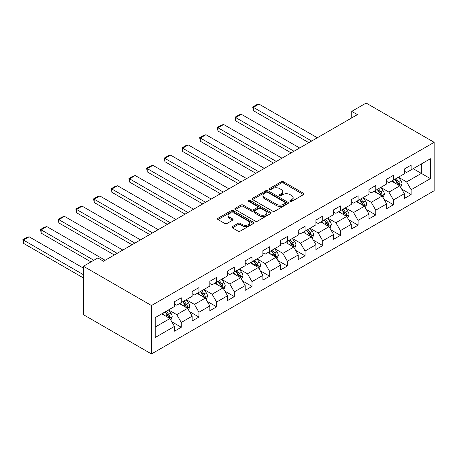 <?xml version="1.0" encoding="UTF-8"?>
<svg xmlns="http://www.w3.org/2000/svg" width="457" height="457" viewBox="0 0 457 457"><rect width="100%" height="100%" fill="white"/><g stroke="black" fill="none" stroke-linecap="round" stroke-linejoin="round"><path stroke-width="0.69" d="M290.121 201.428A1.103 0.634 0 0 0 291.675 201.428L303.499 194.602A1.571 0.908 0 0 0 303.956 193.957A1.571 0.908 0 0 0 303.499 193.317L283.471 181.755A1.571 0.908 0 0 0 281.244 181.755L269.424 188.581A1.103 0.634 0 0 0 269.104 189.027A1.103 0.634 0 0 0 269.424 189.478A1.103 0.634 0 0 0 270.984 189.478L272.515 188.598A5.033 2.908 0 0 1 279.633 188.598L281.301 189.558A5.033 2.908 0 0 1 282.774 191.614A5.033 2.908 0 0 1 281.301 193.671L279.77 194.556A1.103 0.634 0 0 0 279.45 195.002A1.103 0.634 0 0 0 279.77 195.453A1.103 0.634 0 0 0 281.329 195.453L282.86 194.568A5.033 2.908 0 0 1 289.978 194.568L291.646 195.533A5.033 2.908 0 0 1 293.126 197.59A5.033 2.908 0 0 1 291.646 199.646L290.121 200.526A1.103 0.634 0 0 0 289.795 200.977A1.103 0.634 0 0 0 290.121 201.428L290.121 200.526M232.402 226.592A1.571 0.908 0 0 0 231.945 227.232A1.571 0.908 0 0 0 232.402 227.877L238.023 231.116A1.571 0.908 0 0 0 240.245 231.116L253.378 223.542A1.571 0.908 0 0 0 253.835 222.896A1.571 0.908 0 0 0 253.378 222.256L233.35 210.694A1.571 0.908 0 0 0 231.122 210.694L217.995 218.275A1.571 0.908 0 0 0 217.538 218.914A1.571 0.908 0 0 0 217.995 219.554L224.781 223.473A1.571 0.908 0 0 0 227.009 223.473L232.624 220.228A1.571 0.908 0 0 0 233.087 219.589A1.571 0.908 0 0 0 232.624 218.949L229.26 217.001A4.21 2.428 0 0 1 228.026 215.287A4.21 2.428 0 0 1 230.625 213.042A4.21 2.428 0 0 1 235.212 213.568L248.397 221.177A4.21 2.428 0 0 1 249.631 222.896A4.21 2.428 0 0 1 247.031 225.141A4.21 2.428 0 0 1 242.444 224.615L240.245 223.347A1.571 0.908 0 0 0 238.023 223.347L232.402 226.592L232.402 227.877M434.15 142.316L366.143 103.054L351.747 111.359L357.414 114.633L103.516 261.221L97.849 257.948L83.454 266.26L151.467 305.522L434.15 142.316L434.15 190.74L151.467 353.947L151.467 305.522M272.623 211.14A1.571 0.908 0 0 0 274.851 211.14L287.979 203.565A1.571 0.908 0 0 0 288.436 202.919A1.571 0.908 0 0 0 287.979 202.28L267.951 190.718A1.571 0.908 0 0 0 265.728 190.718L252.595 198.292A1.571 0.908 0 0 0 252.138 198.938A1.571 0.908 0 0 0 252.595 199.578L272.623 211.14M249.196 201.663A1.103 0.634 0 0 1 250.316 201.823L250.316 200.509L270.675 212.265A1.571 0.908 0 0 1 271.138 212.911A1.571 0.908 0 0 1 270.675 213.55L257.548 221.131A1.571 0.908 0 0 1 255.32 221.131L235.298 209.569L235.298 208.283A1.571 0.908 0 0 0 234.835 208.923A1.571 0.908 0 0 0 235.298 209.569M235.298 208.283L240.913 205.039A1.571 0.908 0 0 1 243.141 205.039L251.264 209.729A1.571 0.908 0 0 0 253.486 209.729L257.217 207.575A1.571 0.908 0 0 0 257.674 206.935A1.571 0.908 0 0 0 257.217 206.29L248.757 201.411A1.103 0.634 0 0 1 248.437 200.96A1.103 0.634 0 0 1 249.116 200.372A1.103 0.634 0 0 1 250.316 200.509M171.809 321.785L181.275 327.246L181.275 322.471L192.157 316.187L192.157 320.968L198.955 317.038L198.955 312.262L209.837 305.979L209.837 310.76L216.641 306.83L216.641 302.054L227.517 295.77L227.517 300.552L234.321 296.622L234.321 291.846L245.203 285.562L245.203 290.344L252.001 286.413L252.001 281.638L262.884 275.354L262.884 280.13L269.687 276.205L269.687 271.429L280.564 265.146L280.564 269.921L287.367 265.997L287.367 261.221L298.25 254.937L298.25 259.713L305.048 255.789L305.048 251.013L315.93 244.729L315.93 249.505L322.728 245.58L322.728 240.805L333.61 234.521L333.61 239.297L340.414 235.372L340.414 230.596L351.296 224.313L351.296 229.088L358.094 225.164L358.094 220.388L368.976 214.105L368.976 218.88L375.774 214.956L375.774 210.174L386.656 203.896L386.656 208.672L393.46 204.747L393.46 199.966L404.342 193.688L404.342 198.464L411.14 194.539L411.14 189.758L430.408 178.636L430.408 158.739L421.343 163.977L421.343 173.397L430.408 178.636M181.275 327.246L174.471 331.176L174.471 326.401L155.203 337.523L155.203 317.626L174.471 306.504L174.471 301.729L181.275 297.798L181.275 302.58L192.157 296.296L192.157 291.52L198.955 287.59L198.955 292.371L209.837 286.088L209.837 281.312L216.641 277.382L216.641 282.163L227.517 275.879L227.517 271.104L234.321 267.174L234.321 271.949L245.203 265.671L245.203 260.89L252.001 256.965L252.001 261.741L262.884 255.463L262.884 250.682L269.687 246.757L269.687 251.533L280.564 245.255L280.564 240.473L287.367 236.549L287.367 241.325L298.25 235.047L298.25 230.265L305.048 226.341L305.048 231.116L315.93 224.833L315.93 220.057L322.728 216.132L322.728 220.908L333.61 214.624L333.61 209.849L340.414 205.924L340.414 210.7L351.296 204.416L351.296 199.64L358.094 195.716L358.094 200.492L368.976 194.208L368.976 189.432L375.774 185.508L375.774 190.283L386.656 184L386.656 179.224L393.46 175.299L393.46 180.075L404.342 173.791L404.342 169.016L411.14 165.091L411.14 169.867L430.408 158.739M179.458 303.625L187.621 308.338L176.739 314.622L168.582 309.909M174.471 303.888L176.739 305.196L181.275 302.58M176.739 314.622L181.275 322.471M187.621 308.338L192.157 316.187M197.144 293.417L205.302 298.13L194.425 304.408L186.262 299.701M192.157 293.68L194.425 294.988L198.955 292.371M194.425 304.408L198.955 312.262M205.302 298.13L209.837 305.979M214.824 283.209L222.987 287.921L212.105 294.199L203.942 289.492M209.837 283.471L212.105 284.78L216.641 282.163M212.105 294.199L216.641 302.054M222.987 287.921L227.517 295.77M232.504 273L240.668 277.713L229.785 283.991L221.628 279.284M227.517 273.263L229.785 274.571L234.321 271.949M229.785 283.991L234.321 291.846M240.668 277.713L245.203 285.562M250.19 262.792L258.348 267.505L247.471 273.783L239.308 269.07M245.203 263.055L247.471 264.363L252.001 261.741M247.471 273.783L252.001 281.638M258.348 267.505L262.884 275.354M267.871 252.584L276.034 257.291L265.151 263.575L256.988 258.862M262.884 252.841L265.151 254.155L269.687 251.533M265.151 263.575L269.687 271.429M276.034 257.291L280.564 265.146M285.551 242.376L293.714 247.083L282.832 253.367L274.674 248.654M280.564 242.633L282.832 243.947L287.367 241.325M282.832 253.367L287.367 261.221M293.714 247.083L298.25 254.937M303.237 232.167L311.394 236.875L300.512 243.158L292.354 238.445M298.25 232.424L300.512 233.733L305.048 231.116M300.512 243.158L305.048 251.013M311.394 236.875L315.93 244.729M320.917 221.953L329.08 226.666L318.198 232.95L310.035 228.237M315.93 222.216L318.198 223.524L322.728 220.908M318.198 232.95L322.728 240.805M329.08 226.666L333.61 234.521M338.597 211.745L346.76 216.458L335.878 222.742L327.72 218.029M333.61 212.008L335.878 213.316L340.414 210.7M335.878 222.742L340.414 230.596M346.76 216.458L351.296 224.313M356.283 201.537L364.44 206.25L353.558 212.534L345.401 207.821M351.296 201.8L353.558 203.108L358.094 200.492M353.558 212.534L358.094 220.388M364.44 206.25L368.976 214.105M373.963 191.329L382.126 196.042L371.244 202.325L363.081 197.613M368.976 191.592L371.244 192.9L375.774 190.283M371.244 202.325L375.774 210.174M382.126 196.042L386.656 203.896M391.643 181.121L399.806 185.833L388.924 192.117L380.761 187.404M386.656 181.383L388.924 182.691L393.46 180.075M388.924 192.117L393.46 199.966M399.806 185.833L404.342 193.688M413.179 168.69L421.343 173.397L406.604 181.909L398.447 177.196M404.342 171.175L406.604 172.483L411.14 169.867M406.604 181.909L411.14 189.758M83.454 266.26L83.454 314.684L151.467 353.947M351.747 111.359L351.747 117.906M155.203 327.052L169.941 318.546L161.778 313.833M169.941 318.546L174.471 326.401M401.674 189.072L411.14 194.539M383.994 199.281L393.46 204.747M366.314 209.489L375.774 214.956M348.628 219.697L358.094 225.164M330.948 229.905L340.414 235.372M313.268 240.114L322.728 245.58M295.582 250.322L305.048 255.789M277.902 260.536L287.367 265.997M260.222 270.744L269.687 276.205M242.536 280.952L252.001 286.413M224.855 291.16L234.321 296.622M207.175 301.369L216.641 306.83M189.489 311.577L198.955 317.038M290.561 201.583L291.646 200.954A5.033 2.908 0 0 0 293.126 198.898L293.126 197.59M282.774 191.614L282.774 192.923A5.033 2.908 0 0 1 281.301 194.979L280.21 195.607M303.477 194.613L283.471 183.063A1.571 0.908 0 0 0 281.244 183.063L269.864 189.632M287.979 202.28L287.979 203.565L267.951 192.026A1.571 0.908 0 0 0 265.728 192.026L252.618 199.589M285.197 203.371A1.103 0.634 0 0 0 285.516 202.919A1.103 0.634 0 0 0 285.197 202.468L267.619 192.323A1.103 0.634 0 0 0 266.06 192.323L264.449 193.254A5.033 2.908 0 0 0 262.969 195.31A5.033 2.908 0 0 0 264.449 197.361L276.462 204.302A5.033 2.908 0 0 0 283.58 204.302L285.197 203.371L285.197 204.679A1.103 0.634 0 0 0 285.516 204.228L285.516 202.919M262.969 195.31L262.969 196.619A5.033 2.908 0 0 0 264.449 198.675L264.449 197.361M285.197 204.679L283.58 205.61A5.033 2.908 0 0 1 276.462 205.61L264.449 198.675M235.315 209.58L240.913 206.347L240.913 205.039M257.674 206.935L257.674 208.243A1.571 0.908 0 0 1 257.217 208.883L253.486 211.037A1.571 0.908 0 0 1 251.264 211.037L243.141 206.347A1.571 0.908 0 0 0 240.913 206.347M250.316 201.823L270.658 213.562M259.69 214.596A4.21 2.428 0 0 0 264.277 215.121A4.21 2.428 0 0 0 266.877 212.876A4.21 2.428 0 0 0 265.643 211.157L260.998 208.478A1.571 0.908 0 0 0 258.771 208.478L255.046 210.626A1.571 0.908 0 0 0 254.583 211.271A1.571 0.908 0 0 0 255.046 211.911L259.69 214.596L259.69 215.904A4.21 2.428 0 0 0 264.277 216.429A4.21 2.428 0 0 0 266.877 214.184L266.877 212.876M254.583 211.271L254.583 212.579A1.571 0.908 0 0 0 255.046 213.219L255.046 211.911M259.69 215.904L255.046 213.219M249.631 222.896L249.631 224.204A4.21 2.428 0 0 1 247.031 226.449A4.21 2.428 0 0 1 242.444 225.924L240.245 224.655A1.571 0.908 0 0 0 238.023 224.655L232.424 227.889M228.026 215.287L228.026 216.595A4.21 2.428 0 0 0 229.26 218.315L229.26 217.001M232.607 220.245L229.26 218.315M253.355 223.553L233.35 212.002A1.571 0.908 0 0 0 231.122 212.002L218.018 219.571M400.703 187.381L402.051 183.988A4.25 2.451 -120 0 0 400.692 180.372L398.355 177.247M311.68 141.042L253.338 107.355L259.005 104.087L317.347 137.768M394.277 182.64L392.689 180.521M253.338 110.628L252.715 106.995L253.338 107.355L253.338 110.628L308.846 142.675M399.15 185.456L399.755 184.171A4.25 2.451 -120 0 0 398.538 181.612L396.202 178.493M395.139 179.104L397.733 182.572A2.165 1.251 60 0 1 398.127 183.228L399.755 184.171M394.842 179.275L397.179 182.4A4.25 2.451 60 0 1 398.395 184.954M252.715 106.995L256.685 104.71L259.005 104.087M383.017 197.595L384.366 194.196A4.25 2.451 -120 0 0 383.012 190.58L380.675 187.456M294 151.25L235.658 117.569L241.325 114.296L299.666 147.977M376.597 192.848L375.003 190.729M235.658 120.837L235.035 117.209L235.658 117.569L235.658 120.837L291.16 152.884M381.469 195.665L382.075 194.379A4.25 2.451 -120 0 0 380.858 191.82L378.522 188.701M377.453 189.312L380.053 192.78A2.165 1.251 60 0 1 380.441 193.437L382.075 194.379M377.156 189.484L379.499 192.608A4.25 2.451 60 0 1 380.715 195.162M235.035 117.209L239 114.918L241.325 114.296M365.337 207.804L366.685 204.405A4.25 2.451 -120 0 0 365.332 200.789L362.989 197.664M276.314 161.458L217.978 127.777L223.644 124.504L281.98 158.185M358.911 203.057L357.323 200.937M217.978 131.045L217.355 127.417L217.978 127.777L217.978 131.045L273.48 163.092M363.783 205.873L364.395 204.587A4.25 2.451 -120 0 0 363.178 202.028L360.836 198.909M359.773 199.52L362.367 202.988A2.165 1.251 60 0 1 362.761 203.645L364.395 204.587M359.476 199.692L361.818 202.817A4.25 2.451 60 0 1 363.035 205.37M217.355 127.417L221.319 125.127L223.644 124.504M347.657 218.012L349.005 214.613A4.25 2.451 -120 0 0 347.646 210.997L345.309 207.872M258.633 171.666L200.292 137.985L205.958 134.712L264.3 168.393M341.23 213.265L339.642 211.145M200.292 141.253L199.669 137.626L200.292 137.985L200.292 141.253L255.8 173.3M346.103 216.081L346.709 214.796A4.25 2.451 -120 0 0 345.492 212.242L343.156 209.117M342.093 209.729L344.687 213.196A2.165 1.251 60 0 1 345.081 213.853L346.709 214.796M341.796 209.9L344.132 213.025A4.25 2.451 60 0 1 345.349 215.578M199.669 137.626L203.639 135.335L205.958 134.712M329.971 228.22L331.319 224.821A4.25 2.451 -120 0 0 329.965 221.205L327.629 218.08M240.953 181.875L182.611 148.194L188.278 144.92L246.62 178.601M323.55 223.473L321.962 221.354M182.611 151.467L181.989 147.834L182.611 148.194L182.611 151.467L238.114 183.508M328.423 226.289L329.029 225.004A4.25 2.451 -120 0 0 327.812 222.45L325.475 219.326M324.407 219.937L327.006 223.404A2.165 1.251 60 0 1 327.395 224.061L329.029 225.004M324.11 220.108L326.452 223.233A4.25 2.451 60 0 1 327.669 225.787M181.989 147.834L185.953 145.543L188.278 144.92M312.291 238.428L313.639 235.029A4.25 2.451 -120 0 0 312.285 231.413L309.943 228.289M223.267 192.083L164.931 158.402L170.598 155.129L228.934 188.81M305.864 233.681L304.276 231.562M164.931 161.675L164.309 158.042L164.931 158.402L164.931 161.675L220.434 193.717M310.737 236.498L311.348 235.212A4.25 2.451 -120 0 0 310.132 232.659L307.789 229.534M306.727 230.151L309.32 233.613A2.165 1.251 60 0 1 309.715 234.27L311.348 235.212M306.43 230.317L308.772 233.441A4.25 2.451 60 0 1 309.989 235.995M164.309 158.042L168.273 155.751L170.598 155.129M294.611 248.637L295.959 245.238A4.25 2.451 -120 0 0 294.599 241.622L292.263 238.497M205.587 202.291L147.245 168.61L152.912 165.337L211.254 199.018M288.184 243.895L286.596 241.77M147.245 171.883L146.623 168.25L147.245 168.61L147.245 171.883L202.754 203.925M293.057 246.706L293.662 245.42A4.25 2.451 -120 0 0 292.446 242.867L290.109 239.742M289.047 240.359L291.64 243.821A2.165 1.251 60 0 1 292.034 244.478L293.662 245.42M288.75 240.531L291.086 243.65A4.25 2.451 60 0 1 292.303 246.203M146.623 168.25L150.593 165.96L152.912 165.337M276.925 258.845L278.273 255.446A4.25 2.451 -120 0 0 276.919 251.83L274.583 248.705M187.907 212.499L129.565 178.818L135.232 175.545L193.574 209.226M270.504 254.103L268.916 251.978M129.565 182.092L128.943 178.458L129.565 178.818L129.565 182.092L185.074 214.133M275.377 256.914L275.982 255.629A4.25 2.451 -120 0 0 274.766 253.075L272.429 249.95M271.361 250.567L273.96 254.029A2.165 1.251 60 0 1 274.349 254.686L275.982 255.629M271.07 250.739L273.406 253.858A4.25 2.451 60 0 1 274.623 256.417M128.943 178.458L132.907 176.168L135.232 175.545M259.245 269.053L260.593 265.654A4.25 2.451 -120 0 0 259.239 262.038L256.897 258.919M170.221 222.708L111.885 189.027L117.552 185.753L175.888 219.434M252.818 264.312L251.23 262.187M111.885 192.3L111.262 188.667L111.885 189.027L111.885 192.3L167.388 224.347M257.691 267.122L258.302 265.837A4.25 2.451 -120 0 0 257.085 263.283L254.743 260.159M253.681 260.776L256.274 264.237A2.165 1.251 60 0 1 256.668 264.894L258.302 265.837M253.384 260.947L255.726 264.066A4.25 2.451 60 0 1 256.943 266.625M111.262 188.667L115.227 186.376L117.552 185.753M241.564 279.261L242.913 275.868A4.25 2.451 -120 0 0 241.559 272.246L239.217 269.127M152.541 232.916L94.199 199.235L99.872 195.962L158.208 229.643M235.138 274.52L233.55 272.395M94.199 202.508L93.576 198.875L94.199 199.235L94.199 202.508L149.707 234.555M240.011 277.33L240.616 276.045A4.25 2.451 -120 0 0 239.405 273.492L237.063 270.367M236.001 270.984L238.594 274.446A2.165 1.251 60 0 1 238.988 275.103L240.616 276.045M235.703 271.155L238.04 274.274A4.25 2.451 60 0 1 239.257 276.833M93.576 198.875L97.547 196.584L99.872 195.962M223.879 289.47L225.227 286.076A4.25 2.451 -120 0 0 223.873 282.455L221.536 279.336M134.861 243.124L76.519 209.443L82.186 206.17L140.528 239.856M217.458 284.728L215.87 282.603M76.519 212.716L75.896 209.083L76.519 209.443L76.519 212.716L132.027 244.763M222.331 287.539L222.936 286.253A4.25 2.451 -120 0 0 221.719 283.7L219.383 280.575M218.315 281.192L220.914 284.654A2.165 1.251 60 0 1 221.308 285.311L222.936 286.253M218.023 281.363L220.36 284.488A4.25 2.451 60 0 1 221.576 287.042M75.896 209.083L79.861 206.793L82.186 206.17M206.198 299.678L207.547 296.285A4.25 2.451 -120 0 0 206.193 292.663L203.851 289.544M117.175 253.332L58.839 219.651L64.506 216.378L122.842 250.065M199.772 294.936L198.184 292.817M58.839 222.925L58.216 219.291L58.839 219.651L58.839 222.925L114.341 254.972M204.645 297.747L205.256 296.462A4.25 2.451 -120 0 0 204.039 293.908L201.697 290.783M200.634 291.4L203.228 294.862A2.165 1.251 60 0 1 203.622 295.525L205.256 296.462M200.337 291.572L202.68 294.696A4.25 2.451 60 0 1 203.896 297.25M58.216 219.291L62.181 217.001L64.506 216.378M188.518 309.886L189.866 306.493A4.25 2.451 -120 0 0 188.513 302.877L186.17 299.752M93.828 260.273L41.153 229.86L46.825 226.592L105.161 260.273M182.092 305.145L180.504 303.025M41.153 233.133L40.53 229.5L41.153 229.86L41.153 233.133L90.994 261.907M186.964 307.955L187.57 306.67A4.25 2.451 -120 0 0 186.359 304.116L184.017 300.992M182.954 301.609L185.548 305.076A2.165 1.251 60 0 1 185.942 305.733L187.57 306.67M182.657 301.78L184.994 304.905A4.25 2.451 60 0 1 186.21 307.458M40.53 229.5L44.5 227.209L46.825 226.592M170.832 320.094L172.18 316.701A4.25 2.451 -120 0 0 170.827 313.085L168.49 309.96M83.454 274.703L23.473 240.068L29.139 236.8L83.454 268.156M164.411 315.353L162.823 313.234M23.473 243.341L22.85 239.708L23.473 240.068L23.473 243.341L83.454 277.97M169.284 318.163L169.89 316.878A4.25 2.451 -120 0 0 168.673 314.325L166.337 311.206M165.268 311.817L167.868 315.284A2.165 1.251 60 0 1 168.262 315.941L169.89 316.878M164.977 311.988L167.313 315.113A4.25 2.451 60 0 1 168.53 317.666M22.85 239.708L26.814 237.417L29.139 236.8M291.646 200.954L291.646 199.646M279.77 195.453L279.77 194.556M281.301 194.979L281.301 193.671M269.424 189.478L269.424 188.581M281.244 183.063L281.244 181.755M283.471 183.063L283.471 181.755M303.499 194.602L303.499 193.317M252.595 199.578L252.595 198.292M265.728 192.026L265.728 190.718M267.951 192.026L267.951 190.718M276.462 205.61L276.462 204.302M283.58 205.61L283.58 204.302M243.141 206.347L243.141 205.039M251.264 211.037L251.264 209.729M253.486 211.037L253.486 209.729M257.217 208.883L257.217 207.575M270.675 213.55L270.675 212.265M238.023 224.655L238.023 223.347M240.245 224.655L240.245 223.347M242.444 225.924L242.444 224.615M232.624 220.228L232.624 218.949M217.995 219.554L217.995 218.275M231.122 212.002L231.122 210.694M233.35 212.002L233.35 210.694M253.378 223.542L253.378 222.256M399.389 185.593L402.023 184.068M398.538 181.612L400.692 180.372M395.516 183.36L397.179 182.4M381.704 195.802L384.343 194.276M380.858 191.82L383.012 190.58M377.836 193.568L379.499 192.608M364.023 206.01L366.657 204.485M363.178 202.028L365.332 200.789M360.156 203.776L361.818 202.817M346.343 216.218L348.977 214.693M345.492 212.242L347.646 210.997M342.476 213.985L344.132 213.025M328.657 226.426L331.296 224.907M327.812 222.45L329.965 221.205M324.79 224.193L326.452 223.233M310.977 236.635L313.611 235.115M310.132 232.659L312.285 231.413M307.11 234.401L308.772 233.441M293.297 246.843L295.93 245.323M292.446 242.867L294.599 241.622M289.43 244.609L291.086 243.65M275.611 257.051L278.25 255.532M274.766 253.075L276.919 251.83M271.744 254.817L273.406 253.858M257.931 267.259L260.564 265.74M257.085 263.283L259.239 262.038M254.063 265.026L255.726 264.066M240.251 277.468L242.884 275.948M239.405 273.492L241.559 272.246M236.383 275.234L238.04 274.274M222.565 287.676L225.204 286.156M221.719 283.7L223.873 282.455M218.697 285.442L220.36 284.488M204.885 297.884L207.518 296.364M204.039 293.908L206.193 292.663M201.017 295.65L202.68 294.696M187.204 308.092L189.838 306.573M186.359 304.116L188.513 302.877M183.337 305.864L184.994 304.905M169.518 318.301L172.158 316.781M168.673 314.325L170.827 313.085M165.651 316.073L167.313 315.113"/></g></svg>
